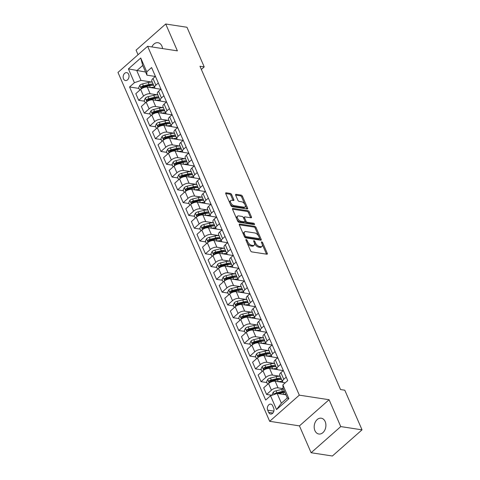<?xml version="1.0" encoding="UTF-8"?>
<svg xmlns="http://www.w3.org/2000/svg" width="480" height="480" viewBox="0 0 480 480"><rect width="100%" height="100%" fill="white"/><g stroke="black" fill="none" stroke-linecap="round" stroke-linejoin="round"><path stroke-width="0.72" d="M246.21 239.49A0.858 0.444 48.6 0 0 245.946 239.544A0.858 0.444 48.6 0 0 245.928 240.102L250.566 250.77A1.23 0.636 48.6 0 0 251.838 251.904L266.868 254.214A1.23 0.636 48.6 0 0 267.246 254.13A1.23 0.636 48.6 0 0 267.27 253.338L262.626 242.664A0.858 0.444 48.6 0 0 261.738 241.872A0.858 0.444 48.6 0 0 261.474 241.932A0.858 0.444 48.6 0 0 261.462 242.484L262.062 243.87A3.93 2.04 48.6 0 1 261.984 246.402A3.93 2.04 48.6 0 1 260.784 246.672L259.53 246.48A3.93 2.04 48.6 0 1 255.462 242.856L254.862 241.476A0.858 0.444 48.6 0 0 253.974 240.678A0.858 0.444 48.6 0 0 253.71 240.738A0.858 0.444 48.6 0 0 253.692 241.296L254.292 242.676A3.93 2.04 48.6 0 1 254.22 245.208A3.93 2.04 48.6 0 1 253.02 245.478L251.766 245.286A3.93 2.04 48.6 0 1 247.698 241.662L247.098 240.282A0.858 0.444 48.6 0 0 246.21 239.49M162.57 48.582A8.004 5.802 -81.3 0 0 161.91 46.11A8.004 5.802 -81.3 0 0 157.998 42.72A8.004 5.802 -81.3 0 0 151.878 46.938M314.916 430.626A8.004 5.802 -81.3 0 0 318.828 434.01A8.004 5.802 -81.3 0 0 324.762 430.182A8.004 5.802 -81.3 0 0 325.17 421.578A8.004 5.802 -81.3 0 0 321.258 418.194A8.004 5.802 -81.3 0 0 315.33 422.022A8.004 5.802 -81.3 0 0 314.916 430.626M123.534 78.852A4.002 2.904 -81.3 0 0 125.49 80.544A4.002 2.904 -81.3 0 0 128.46 78.63A4.002 2.904 -81.3 0 0 128.664 74.328A4.002 2.904 -81.3 0 0 126.708 72.636A4.002 2.904 -81.3 0 0 123.738 74.55A4.002 2.904 -81.3 0 0 123.534 78.852M231.63 194.586A1.23 0.636 48.6 0 0 230.358 193.452L226.146 192.804A1.23 0.636 48.6 0 0 225.768 192.888A1.23 0.636 48.6 0 0 225.744 193.68L230.898 205.53A1.23 0.636 48.6 0 0 232.17 206.664L247.2 208.974A1.23 0.636 48.6 0 0 247.572 208.89A1.23 0.636 48.6 0 0 247.596 208.098L242.442 196.248A1.23 0.636 48.6 0 0 241.17 195.114L236.082 194.328A1.23 0.636 48.6 0 0 235.704 194.412A1.23 0.636 48.6 0 0 235.68 195.204L237.888 200.28A1.23 0.636 48.6 0 0 239.16 201.408L241.686 201.798A3.282 1.704 48.6 0 1 244.68 204.078A3.282 1.704 48.6 0 1 245.022 206.946A3.282 1.704 48.6 0 1 244.02 207.174L234.126 205.65A3.282 1.704 48.6 0 1 231.132 203.376A3.282 1.704 48.6 0 1 230.784 200.502A3.282 1.704 48.6 0 1 231.792 200.28L233.436 200.532A1.23 0.636 48.6 0 0 233.814 200.448A1.23 0.636 48.6 0 0 233.838 199.656L231.63 194.586L230.832 195.294A1.23 0.636 48.6 0 0 229.56 194.16L225.702 193.566M177.39 50.856L165.714 24L186.978 27.264L204.216 66.912L199.962 66.258L340.536 389.55L344.79 390.204L362.028 429.846L340.758 426.582L329.082 399.726L299.31 395.154L147.618 46.284L177.39 50.856M239.724 224.034A1.23 0.636 48.6 0 0 239.346 224.118A1.23 0.636 48.6 0 0 239.322 224.91L244.476 236.76A1.23 0.636 48.6 0 0 245.748 237.894L260.778 240.204A1.23 0.636 48.6 0 0 261.156 240.12A1.23 0.636 48.6 0 0 261.174 239.328L256.026 227.478A1.23 0.636 48.6 0 0 254.754 226.344L239.724 224.034L239.22 224.484M237.69 221.148L232.536 209.298A1.23 0.636 48.6 0 1 232.56 208.506A1.23 0.636 48.6 0 1 232.932 208.422L247.962 210.726A1.23 0.636 48.6 0 1 249.234 211.86L251.442 216.93A1.23 0.636 48.6 0 1 251.418 217.722A1.23 0.636 48.6 0 1 251.04 217.806L244.944 216.87A1.23 0.636 48.6 0 0 244.572 216.954A1.23 0.636 48.6 0 0 244.548 217.746L246.012 221.112A1.23 0.636 48.6 0 0 247.284 222.246L253.626 223.218A0.858 0.444 48.6 0 1 254.412 223.818A0.858 0.444 48.6 0 1 254.502 224.568A0.858 0.444 48.6 0 1 254.238 224.628L238.962 222.282A1.23 0.636 48.6 0 1 237.69 221.148M273.648 408.03L272.67 405.774A3.876 2.814 -81.3 0 0 270.774 404.136A3.876 2.814 -81.3 0 0 267.9 405.99A3.876 2.814 -81.3 0 0 267.702 410.16L268.68 412.41A3.876 2.814 -81.3 0 0 270.576 414.048A3.876 2.814 -81.3 0 0 273.45 412.194A3.876 2.814 -81.3 0 0 273.648 408.03M299.31 395.154L269.67 421.308L117.972 72.438L147.618 46.284M282.87 384.882L288.876 398.694L276.54 409.578L270.534 395.772L277.14 393.462L281.37 403.182L287.298 397.956L283.068 388.236L282.87 384.882L287.718 380.61L151.596 67.548L146.748 71.82L146.946 75.168L142.722 65.454L136.794 70.68L141.018 80.4L152.22 82.122M138.972 88.428L129.564 86.982L265.686 400.044L270.534 395.772M129.564 86.982L134.412 82.704L128.406 68.892L140.742 58.008L146.748 71.82M329.082 399.726L299.442 425.88L311.118 452.736L340.758 426.582M311.118 452.736L332.382 456L362.028 429.846M165.714 24L136.068 50.154L138.054 54.72M299.442 425.88L269.67 421.308M201.348 69.444L204.216 66.912M277.14 393.462L285.93 394.812M145.584 72.03L128.406 68.892M144.534 101.214L138.696 100.32L135.804 93.666L140.652 89.394A5.004 2.256 -23.5 0 1 147.258 87.09L155.472 88.35M138.696 100.32L143.544 96.042A5.004 2.256 -23.5 0 1 150.15 93.738L157.782 94.908M150.096 114.006L144.258 113.106L141.366 106.458L146.214 102.18A5.004 2.256 -23.5 0 1 152.82 99.876L161.034 101.136M144.258 113.106L149.106 108.834A5.004 2.256 -23.5 0 1 155.712 106.524L163.338 107.7M155.652 126.792L149.82 125.898L146.928 119.244L151.776 114.972A5.004 2.256 -23.5 0 1 158.382 112.668L166.59 113.928M149.82 125.898L154.668 121.62A5.004 2.256 -23.5 0 1 161.274 119.316L168.9 120.486M161.214 139.578L155.382 138.684L152.49 132.036L157.332 127.758A5.004 2.256 -23.5 0 1 163.944 125.454L172.152 126.714M155.382 138.684L160.224 134.406A5.004 2.256 -23.5 0 1 166.836 132.102L174.462 133.278M166.776 152.37L160.938 151.476L158.046 144.822L162.894 140.55A5.004 2.256 -23.5 0 1 169.5 138.24L177.714 139.506M160.938 151.476L165.786 147.198A5.004 2.256 -23.5 0 1 172.392 144.894L180.024 146.064M172.338 165.156L166.5 164.262L163.608 157.614L168.456 153.336A5.004 2.256 -23.5 0 1 175.062 151.032L183.276 152.292M166.5 164.262L171.348 159.984A5.004 2.256 -23.5 0 1 177.954 157.68L185.586 158.85M177.9 177.948L172.062 177.048L169.17 170.4L174.018 166.122A5.004 2.256 -23.5 0 1 180.624 163.818L188.838 165.078M172.062 177.048L176.91 172.776A5.004 2.256 -23.5 0 1 183.516 170.472L191.142 171.642M183.456 190.734L177.624 189.84L174.732 183.186L179.58 178.914A5.004 2.256 -23.5 0 1 186.186 176.61L194.394 177.87M177.624 189.84L182.466 185.562A5.004 2.256 -23.5 0 1 189.078 183.258L196.704 184.428M189.018 203.526L183.18 202.626L180.294 195.978L185.136 191.7A5.004 2.256 -23.5 0 1 191.748 189.396L199.956 190.656M183.18 202.626L188.028 198.354A5.004 2.256 -23.5 0 1 194.634 196.044L202.266 197.22M194.58 216.312L188.742 215.418L185.85 208.764L190.698 204.492A5.004 2.256 -23.5 0 1 197.304 202.188L205.518 203.448M188.742 215.418L193.59 211.14A5.004 2.256 -23.5 0 1 200.196 208.836L207.828 210.006M200.142 229.098L194.304 228.204L191.412 221.556L196.26 217.278A5.004 2.256 -23.5 0 1 202.866 214.974L211.08 216.234M194.304 228.204L199.152 223.926A5.004 2.256 -23.5 0 1 205.758 221.622L213.384 222.798M205.698 241.89L199.866 240.99L196.974 234.342L201.822 230.064A5.004 2.256 -23.5 0 1 208.428 227.76L216.636 229.026M199.866 240.99L204.714 236.718A5.004 2.256 -23.5 0 1 211.32 234.414L218.946 235.584M211.26 254.676L205.428 253.782L202.536 247.134L207.378 242.856A5.004 2.256 -23.5 0 1 213.99 240.552L222.198 241.812M205.428 253.782L210.27 249.504A5.004 2.256 -23.5 0 1 216.882 247.2L224.508 248.37M216.822 267.468L210.984 266.568L208.092 259.92L212.94 255.642A5.004 2.256 -23.5 0 1 219.546 253.338L227.76 254.598M210.984 266.568L215.832 262.296A5.004 2.256 -23.5 0 1 222.438 259.992L230.07 261.162M222.384 280.254L216.546 279.36L213.654 272.706L218.502 268.434A5.004 2.256 -23.5 0 1 225.108 266.13L233.322 267.39M216.546 279.36L221.394 275.082A5.004 2.256 -23.5 0 1 228 272.778L235.626 273.948M227.94 293.046L222.108 292.146L219.216 285.498L224.064 281.22A5.004 2.256 -23.5 0 1 230.67 278.916L238.878 280.176M222.108 292.146L226.956 287.868A5.004 2.256 -23.5 0 1 233.562 285.564L241.188 286.74M233.502 305.832L227.67 304.938L224.778 298.284L229.62 294.012A5.004 2.256 -23.5 0 1 236.232 291.702L244.44 292.968M227.67 304.938L232.512 300.66A5.004 2.256 -23.5 0 1 239.124 298.356L246.75 299.526M239.064 318.618L233.226 317.724L230.334 311.076L235.182 306.798A5.004 2.256 -23.5 0 1 241.788 304.494L250.002 305.754M233.226 317.724L238.074 313.446A5.004 2.256 -23.5 0 1 244.68 311.142L252.312 312.312M244.626 331.41L238.788 330.51L235.896 323.862L240.744 319.584A5.004 2.256 -23.5 0 1 247.35 317.28L255.564 318.54M238.788 330.51L243.636 326.238A5.004 2.256 -23.5 0 1 250.242 323.934L257.874 325.104M250.188 344.196L244.35 343.302L241.458 336.654L246.306 332.376A5.004 2.256 -23.5 0 1 252.912 330.072L261.126 331.332M244.35 343.302L249.198 339.024A5.004 2.256 -23.5 0 1 255.804 336.72L263.43 337.89M255.744 356.988L249.912 356.088L247.02 349.44L251.868 345.162A5.004 2.256 -23.5 0 1 258.474 342.858L266.682 344.118M249.912 356.088L254.754 351.816A5.004 2.256 -23.5 0 1 261.366 349.506L268.992 350.682M261.306 369.774L255.468 368.88L252.582 362.226L257.424 357.954A5.004 2.256 -23.5 0 1 264.036 355.65L272.244 356.91M255.468 368.88L260.316 364.602A5.004 2.256 -23.5 0 1 266.922 362.298L274.554 363.468M266.868 382.56L261.03 381.666L258.138 375.018L262.986 370.74A5.004 2.256 -23.5 0 1 269.592 368.436L277.806 369.696M261.03 381.666L265.878 377.388A5.004 2.256 -23.5 0 1 272.484 375.084L280.116 376.26M271.944 395.28L266.592 394.458L263.7 387.804L268.548 383.532A5.004 2.256 -23.5 0 1 275.154 381.222L283.368 382.488M266.592 394.458L271.44 390.18A5.004 2.256 -23.5 0 1 278.046 387.876L283.26 388.674M285.198 382.83L283.974 382.644A5.004 2.256 -23.5 0 1 282.594 381.81A5.004 2.256 -23.5 0 1 283.776 379.296L286.212 377.142M283.212 370.59L278.412 369.858A5.004 2.256 -23.5 0 1 277.032 369.024A5.004 2.256 -23.5 0 1 278.214 366.504L280.65 364.356M277.65 357.804L272.856 357.066A5.004 2.256 -23.5 0 1 271.47 356.232A5.004 2.256 -23.5 0 1 272.658 353.718L275.094 351.57M272.088 345.018L267.294 344.28A5.004 2.256 -23.5 0 1 265.908 343.446A5.004 2.256 -23.5 0 1 267.096 340.926L269.532 338.778M266.526 332.226L261.732 331.488A5.004 2.256 -23.5 0 1 260.352 330.66A5.004 2.256 -23.5 0 1 261.534 328.14L263.97 325.992M260.97 319.44L256.17 318.702A5.004 2.256 -23.5 0 1 254.79 317.868A5.004 2.256 -23.5 0 1 255.972 315.354L258.408 313.2M255.408 306.648L250.608 305.916A5.004 2.256 -23.5 0 1 249.228 305.082A5.004 2.256 -23.5 0 1 250.41 302.562L252.852 300.414M249.846 293.862L245.052 293.124A5.004 2.256 -23.5 0 1 243.666 292.29A5.004 2.256 -23.5 0 1 244.854 289.776L247.29 287.622M244.284 281.07L239.49 280.338A5.004 2.256 -23.5 0 1 238.11 279.504A5.004 2.256 -23.5 0 1 239.292 276.984L241.728 274.836M238.728 268.284L233.928 267.546A5.004 2.256 -23.5 0 1 232.548 266.712A5.004 2.256 -23.5 0 1 233.73 264.198L236.166 262.05M233.166 255.498L228.366 254.76A5.004 2.256 -23.5 0 1 226.986 253.926A5.004 2.256 -23.5 0 1 228.168 251.412L230.61 249.258M227.604 242.706L222.81 241.968A5.004 2.256 -23.5 0 1 221.424 241.14A5.004 2.256 -23.5 0 1 222.612 238.62L225.048 236.472M222.042 229.92L217.248 229.182A5.004 2.256 -23.5 0 1 215.862 228.348A5.004 2.256 -23.5 0 1 217.05 225.834L219.486 223.68M216.486 217.128L211.686 216.396A5.004 2.256 -23.5 0 1 210.306 215.562A5.004 2.256 -23.5 0 1 211.488 213.042L213.924 210.894M210.924 204.342L206.124 203.604A5.004 2.256 -23.5 0 1 204.744 202.77A5.004 2.256 -23.5 0 1 205.926 200.256L208.362 198.108M205.362 191.55L200.568 190.818A5.004 2.256 -23.5 0 1 199.182 189.984A5.004 2.256 -23.5 0 1 200.37 187.464L202.806 185.316M199.8 178.764L195.006 178.026A5.004 2.256 -23.5 0 1 193.62 177.192A5.004 2.256 -23.5 0 1 194.808 174.678L197.244 172.53M194.238 165.978L189.444 165.24A5.004 2.256 -23.5 0 1 188.064 164.406A5.004 2.256 -23.5 0 1 189.246 161.892L191.682 159.738M188.682 153.186L183.882 152.448A5.004 2.256 -23.5 0 1 182.502 151.62A5.004 2.256 -23.5 0 1 183.684 149.1L186.12 146.952M183.12 140.4L178.32 139.662A5.004 2.256 -23.5 0 1 176.94 138.828A5.004 2.256 -23.5 0 1 178.122 136.314L180.564 134.16M177.558 127.608L172.764 126.876A5.004 2.256 -23.5 0 1 171.378 126.042A5.004 2.256 -23.5 0 1 172.566 123.522L175.002 121.374M171.996 114.822L167.202 114.084A5.004 2.256 -23.5 0 1 165.822 113.25A5.004 2.256 -23.5 0 1 167.004 110.736L169.44 108.588M166.44 102.036L161.64 101.298A5.004 2.256 -23.5 0 1 160.26 100.464A5.004 2.256 -23.5 0 1 161.442 97.944L163.878 95.796M160.878 89.244L156.078 88.506A5.004 2.256 -23.5 0 1 154.698 87.678A5.004 2.256 -23.5 0 1 155.88 85.158L158.322 83.01M155.316 76.458L146.946 75.168M282.594 381.81L279.702 375.162A5.004 2.256 -23.5 0 1 280.884 372.642L283.32 370.494M277.032 369.024L274.14 362.37A5.004 2.256 -23.5 0 1 275.322 359.856L277.764 357.708M271.47 356.232L268.578 349.584A5.004 2.256 -23.5 0 1 269.766 347.07L272.202 344.916M265.908 343.446L263.016 336.798A5.004 2.256 -23.5 0 1 264.204 334.278L266.64 332.13M260.352 330.66L257.46 324.006A5.004 2.256 -23.5 0 1 258.642 321.492L261.078 319.338M254.79 317.868L251.898 311.22A5.004 2.256 -23.5 0 1 253.08 308.7L255.516 306.552M249.228 305.082L246.336 298.428A5.004 2.256 -23.5 0 1 247.524 295.914L249.96 293.766M243.666 292.29L240.774 285.642A5.004 2.256 -23.5 0 1 241.962 283.122L244.398 280.974M238.11 279.504L235.218 272.856A5.004 2.256 -23.5 0 1 236.4 270.336L238.836 268.188M232.548 266.712L229.656 260.064A5.004 2.256 -23.5 0 1 230.838 257.55L233.274 255.396M226.986 253.926L224.094 247.278A5.004 2.256 -23.5 0 1 225.276 244.758L227.718 242.61M221.424 241.14L218.532 234.486A5.004 2.256 -23.5 0 1 219.72 231.972L222.156 229.818M215.862 228.348L212.976 221.7A5.004 2.256 -23.5 0 1 214.158 219.18L216.594 217.032M210.306 215.562L207.414 208.908A5.004 2.256 -23.5 0 1 208.596 206.394L211.032 204.246M204.744 202.77L201.852 196.122A5.004 2.256 -23.5 0 1 203.034 193.608L205.476 191.454M199.182 189.984L196.29 183.336A5.004 2.256 -23.5 0 1 197.478 180.816L199.914 178.668M193.62 177.192L190.734 170.544A5.004 2.256 -23.5 0 1 191.916 168.03L194.352 165.876M188.064 164.406L185.172 157.758A5.004 2.256 -23.5 0 1 186.354 155.238L188.79 153.09M182.502 151.62L179.61 144.966A5.004 2.256 -23.5 0 1 180.792 142.452L183.228 140.298M176.94 138.828L174.048 132.18A5.004 2.256 -23.5 0 1 175.236 129.66L177.672 127.512M171.378 126.042L168.486 119.388A5.004 2.256 -23.5 0 1 169.674 116.874L172.11 114.726M165.822 113.25L162.93 106.602A5.004 2.256 -23.5 0 1 164.112 104.088L166.548 101.934M160.26 100.464L157.368 93.816A5.004 2.256 -23.5 0 1 158.55 91.296L160.986 89.148M154.698 87.678L151.806 81.024A5.004 2.256 -23.5 0 1 152.988 78.51L155.43 76.356M141.018 80.4L134.412 82.704M281.37 403.182L276.54 409.578M287.298 397.956L288.876 398.694M140.742 58.008L142.722 65.454M247.08 242.754A3.93 2.04 48.6 0 0 250.968 245.994L251.766 245.286M254.22 245.208L253.422 245.916A3.93 2.04 48.6 0 1 252.222 246.186L250.968 245.994M261.984 246.402L261.186 247.11A3.93 2.04 48.6 0 1 259.986 247.38L258.732 247.182A3.93 2.04 48.6 0 1 254.664 243.558L254.442 243.054M266.514 254.154A1.23 0.636 48.6 0 0 266.466 254.04L262.206 244.242M258.708 236.202L255.222 228.186A1.23 0.636 48.6 0 0 253.95 227.052L239.28 224.796M260.418 240.15A1.23 0.636 48.6 0 0 260.376 240.036L259.584 238.218M245.166 235.836A0.858 0.444 48.6 0 0 246.054 236.628L259.248 238.656A0.858 0.444 48.6 0 0 259.512 238.596A0.858 0.444 48.6 0 0 259.53 238.044L258.894 236.586A3.93 2.04 48.6 0 0 254.826 232.962L245.808 231.576A3.93 2.04 48.6 0 0 244.608 231.846A3.93 2.04 48.6 0 0 244.53 234.384L245.166 235.836L244.38 236.532M244.458 236.724A0.858 0.444 48.6 0 0 245.256 237.336L246.054 236.628M259.512 238.596L258.708 239.304A0.858 0.444 48.6 0 1 258.45 239.364L245.256 237.336M244.608 231.846L243.804 232.554A3.93 2.04 48.6 0 0 243.582 234.708M232.488 209.184L247.164 211.434L247.962 210.726M250.68 217.752A1.23 0.636 48.6 0 0 250.638 217.638L248.436 212.568A1.23 0.636 48.6 0 0 247.164 211.434M244.572 216.954L243.768 217.662A1.23 0.636 48.6 0 0 243.672 218.244M244.914 221.142L245.208 221.82A1.23 0.636 48.6 0 0 246.48 222.954L252.828 223.926L253.626 223.218M253.614 224.532A0.858 0.444 48.6 0 0 252.828 223.926M238.62 215.904A3.282 1.704 48.6 0 0 237.618 216.126A3.282 1.704 48.6 0 0 237.96 218.994A3.282 1.704 48.6 0 0 240.954 221.274L244.44 221.808A1.23 0.636 48.6 0 0 244.818 221.724A1.23 0.636 48.6 0 0 244.842 220.932L243.378 217.572A1.23 0.636 48.6 0 0 242.106 216.438L238.62 215.904M237.618 216.126L236.814 216.834A3.282 1.704 48.6 0 0 237.162 219.702A3.282 1.704 48.6 0 0 240.156 221.982L240.954 221.274M244.818 221.724L244.02 222.432A1.23 0.636 48.6 0 1 243.642 222.516L240.156 221.982M233.082 200.478A1.23 0.636 48.6 0 0 233.034 200.364L230.832 195.294M230.784 200.502L229.986 201.21A3.282 1.704 48.6 0 0 229.788 202.986M230.094 203.682A3.282 1.704 48.6 0 0 233.322 206.358L234.126 205.65M245.022 206.946L244.224 207.654A3.282 1.704 48.6 0 1 243.216 207.876L233.322 206.358M244.914 204.48L241.644 196.95A1.23 0.636 48.6 0 0 240.372 195.822L235.638 195.09M246.84 208.914A1.23 0.636 48.6 0 0 246.798 208.8L245.22 205.17M284.034 394.524A9.564 4.32 -23.5 0 1 285.678 394.23M272.334 395.142L272.112 394.62L273.264 392.184A3.312 1.494 -23.5 0 1 276.018 390.81L281.64 389.448A9.564 4.32 -23.5 0 1 283.452 389.112M278.598 393.69L283.02 392.616A9.564 4.32 -23.5 0 1 284.832 392.286M284.298 391.056A9.564 4.32 156.5 0 0 282.486 391.392L276.864 392.754A3.312 1.494 156.5 0 0 274.818 393.612L274.446 394.404M277.188 393.474L282.222 392.25A7.938 3.582 -23.5 0 1 284.664 391.902M274.818 393.612L276.042 393.798A1.686 0.762 -23.5 0 1 276.6 393.612L276.978 393.522M278.472 381.732A9.564 4.32 -23.5 0 1 282.402 381.378M267.636 384.33L266.55 381.828L267.708 379.392A3.312 1.494 -23.5 0 1 270.456 378.018L276.084 376.656A9.564 4.32 -23.5 0 1 280.182 376.266M281.028 378.204A9.564 4.32 156.5 0 0 276.93 378.6L271.302 379.962A3.312 1.494 156.5 0 0 269.256 380.826C268.68 381.756 268.854 382.164 269.79 382.05A3.312 1.494 -23.5 0 1 271.836 381.192L277.458 379.83A9.564 4.32 -23.5 0 1 281.556 379.434M269.256 380.826L270.48 381.012A1.686 0.762 -23.5 0 1 271.038 380.826L276.66 379.464A7.938 3.582 -23.5 0 1 281.394 379.422M269.334 382.164L269.79 382.05M272.91 368.946A9.564 4.32 -23.5 0 1 276.846 368.592M262.074 371.544L260.988 369.042L262.146 366.606A3.312 1.494 -23.5 0 1 264.9 365.232L270.522 363.87A9.564 4.32 -23.5 0 1 274.62 363.474M275.466 365.418A9.564 4.32 156.5 0 0 271.368 365.814L265.746 367.176A3.312 1.494 156.5 0 0 263.694 368.034C263.118 368.964 263.298 369.378 264.228 369.264A3.312 1.494 -23.5 0 1 266.28 368.4L271.902 367.044A9.564 4.32 -23.5 0 1 276 366.648M263.694 368.034L264.918 368.22A1.686 0.762 -23.5 0 1 265.482 368.034L271.104 366.672A7.938 3.582 -23.5 0 1 275.832 366.63M263.772 369.378L264.228 369.264M267.354 356.16A9.564 4.32 -23.5 0 1 271.284 355.8M256.518 358.758L255.426 356.256L256.584 353.814A3.312 1.494 -23.5 0 1 259.338 352.44L264.96 351.084A9.564 4.32 -23.5 0 1 269.058 350.688M269.904 352.632A9.564 4.32 156.5 0 0 265.806 353.022L260.184 354.384A3.312 1.494 156.5 0 0 258.138 355.248C257.556 356.178 257.736 356.586 258.672 356.472A3.312 1.494 -23.5 0 1 260.718 355.614L266.34 354.252A9.564 4.32 -23.5 0 1 270.438 353.856M258.138 355.248L259.362 355.434A1.686 0.762 -23.5 0 1 259.92 355.248L265.542 353.886A7.938 3.582 -23.5 0 1 270.27 353.844M258.21 356.592L258.672 356.472M261.792 343.368A9.564 4.32 -23.5 0 1 265.722 343.014M250.956 345.966L249.864 343.464L251.022 341.028A3.312 1.494 -23.5 0 1 253.776 339.654L259.398 338.292A9.564 4.32 -23.5 0 1 263.496 337.896M264.342 339.84A9.564 4.32 156.5 0 0 260.244 340.236L254.622 341.598A3.312 1.494 156.5 0 0 252.576 342.456C251.994 343.392 252.174 343.8 253.11 343.686A3.312 1.494 -23.5 0 1 255.156 342.822L260.778 341.466A9.564 4.32 -23.5 0 1 264.876 341.07M252.576 342.456L253.8 342.648A1.686 0.762 -23.5 0 1 254.358 342.456L259.98 341.1A7.938 3.582 -23.5 0 1 264.708 341.058M252.648 343.8L253.11 343.686M256.23 330.582A9.564 4.32 -23.5 0 1 260.16 330.222M245.394 333.18L244.308 330.678L245.466 328.242A3.312 1.494 -23.5 0 1 248.214 326.862L253.842 325.506A9.564 4.32 -23.5 0 1 257.94 325.11M258.78 327.054A9.564 4.32 156.5 0 0 254.682 327.45L249.06 328.806A3.312 1.494 156.5 0 0 247.014 329.67C246.438 330.6 246.612 331.008 247.548 330.894A3.312 1.494 -23.5 0 1 249.594 330.036L255.216 328.674A9.564 4.32 -23.5 0 1 259.314 328.278M247.014 329.67L248.238 329.856A1.686 0.762 -23.5 0 1 248.796 329.67L254.418 328.308A7.938 3.582 -23.5 0 1 259.146 328.266M247.092 331.014L247.548 330.894M250.668 317.79A9.564 4.32 -23.5 0 1 254.604 317.436M239.832 320.388L238.746 317.886L239.904 315.45A3.312 1.494 -23.5 0 1 242.658 314.076L248.28 312.714A9.564 4.32 -23.5 0 1 252.378 312.318M253.224 314.262A9.564 4.32 156.5 0 0 249.126 314.658L243.498 316.02A3.312 1.494 156.5 0 0 241.452 316.878C240.876 317.814 241.056 318.222 241.986 318.108A3.312 1.494 -23.5 0 1 244.032 317.25L249.66 315.888A9.564 4.32 -23.5 0 1 253.758 315.492M241.452 316.878L242.676 317.07A1.686 0.762 -23.5 0 1 243.234 316.884L248.862 315.522A7.938 3.582 -23.5 0 1 253.59 315.48M241.53 318.222L241.986 318.108M245.112 305.004A9.564 4.32 -23.5 0 1 249.042 304.65M234.27 307.602L233.184 305.1L234.342 302.664A3.312 1.494 -23.5 0 1 237.096 301.29L242.718 299.928A9.564 4.32 -23.5 0 1 246.816 299.532M247.662 301.476A9.564 4.32 156.5 0 0 243.564 301.872L237.942 303.234A3.312 1.494 156.5 0 0 235.896 304.092C235.314 305.022 235.494 305.436 236.43 305.322A3.312 1.494 -23.5 0 1 238.476 304.458L244.098 303.096A9.564 4.32 -23.5 0 1 248.196 302.706M235.896 304.092L237.12 304.278A1.686 0.762 -23.5 0 1 237.678 304.092L243.3 302.73A7.938 3.582 -23.5 0 1 248.028 302.688M235.968 305.436L236.43 305.322M239.55 292.212A9.564 4.32 -23.5 0 1 243.48 291.858M228.714 294.81L227.622 292.308L228.78 289.872A3.312 1.494 -23.5 0 1 231.534 288.498L237.156 287.136A9.564 4.32 -23.5 0 1 241.254 286.746M242.1 288.69A9.564 4.32 156.5 0 0 238.002 289.08L232.38 290.442A3.312 1.494 156.5 0 0 230.334 291.306C229.752 292.236 229.932 292.644 230.868 292.53A3.312 1.494 -23.5 0 1 232.914 291.672L238.536 290.31A9.564 4.32 -23.5 0 1 242.634 289.914M230.334 291.306L231.558 291.492A1.686 0.762 -23.5 0 1 232.116 291.306L237.738 289.944A7.938 3.582 -23.5 0 1 242.466 289.902M230.406 292.644L230.868 292.53M233.988 279.426A9.564 4.32 -23.5 0 1 237.918 279.072M223.152 282.024L222.066 279.522L223.224 277.086A3.312 1.494 -23.5 0 1 225.972 275.712L231.6 274.35A9.564 4.32 -23.5 0 1 235.692 273.954M236.538 275.898A9.564 4.32 156.5 0 0 232.44 276.294L226.818 277.656A3.312 1.494 156.5 0 0 224.772 278.514C224.196 279.444 224.37 279.858 225.306 279.744A3.312 1.494 -23.5 0 1 227.352 278.88L232.974 277.524A9.564 4.32 -23.5 0 1 237.072 277.128M224.772 278.514L225.996 278.706A1.686 0.762 -23.5 0 1 226.554 278.514L232.176 277.158A7.938 3.582 -23.5 0 1 236.904 277.116M224.844 279.858L225.306 279.744M228.426 266.64A9.564 4.32 -23.5 0 1 232.356 266.28M217.59 269.238L216.504 266.736L217.662 264.294A3.312 1.494 -23.5 0 1 220.416 262.92L226.038 261.564A9.564 4.32 -23.5 0 1 230.136 261.168M230.982 263.112A9.564 4.32 156.5 0 0 226.884 263.508L221.256 264.864A3.312 1.494 156.5 0 0 219.21 265.728C218.634 266.658 218.808 267.066 219.744 266.952A3.312 1.494 -23.5 0 1 221.79 266.094L227.418 264.732A9.564 4.32 -23.5 0 1 231.516 264.336M219.21 265.728L220.434 265.914A1.686 0.762 -23.5 0 1 220.992 265.728L226.62 264.366A7.938 3.582 -23.5 0 1 231.348 264.324M219.288 267.072L219.744 266.952M222.864 253.848A9.564 4.32 -23.5 0 1 226.8 253.494M212.028 256.446L210.942 253.944L212.1 251.508A3.312 1.494 -23.5 0 1 214.854 250.134L220.476 248.772A9.564 4.32 -23.5 0 1 224.574 248.376M225.42 250.32A9.564 4.32 156.5 0 0 221.322 250.716L215.7 252.078A3.312 1.494 156.5 0 0 213.654 252.936C213.072 253.872 213.252 254.28 214.182 254.166A3.312 1.494 -23.5 0 1 216.234 253.308L221.856 251.946A9.564 4.32 -23.5 0 1 225.954 251.55M213.654 252.936L214.878 253.128A1.686 0.762 -23.5 0 1 215.436 252.936L221.058 251.58A7.938 3.582 -23.5 0 1 225.786 251.538M213.726 254.28L214.182 254.166M217.308 241.062A9.564 4.32 -23.5 0 1 221.238 240.702M206.472 243.66L205.38 241.158L206.538 238.722A3.312 1.494 -23.5 0 1 209.292 237.348L214.914 235.986A9.564 4.32 -23.5 0 1 219.012 235.59M219.858 237.534A9.564 4.32 156.5 0 0 215.76 237.93L210.138 239.286A3.312 1.494 156.5 0 0 208.092 240.15C207.51 241.08 207.69 241.488 208.626 241.38A3.312 1.494 -23.5 0 1 210.672 240.516L216.294 239.154A9.564 4.32 -23.5 0 1 220.392 238.758M208.092 240.15L209.316 240.336A1.686 0.762 -23.5 0 1 209.874 240.15L215.496 238.788A7.938 3.582 -23.5 0 1 220.224 238.746M208.164 241.494L208.626 241.38M211.746 228.27A9.564 4.32 -23.5 0 1 215.676 227.916M200.91 230.868L199.824 228.366L200.976 225.93A3.312 1.494 -23.5 0 1 203.73 224.556L209.352 223.194A9.564 4.32 -23.5 0 1 213.45 222.798M214.296 224.742A9.564 4.32 156.5 0 0 210.198 225.138L204.576 226.5A3.312 1.494 156.5 0 0 202.53 227.358C201.948 228.294 202.128 228.702 203.064 228.588A3.312 1.494 -23.5 0 1 205.11 227.73L210.732 226.368A9.564 4.32 -23.5 0 1 214.83 225.972M202.53 227.358L203.754 227.55A1.686 0.762 -23.5 0 1 204.312 227.364L209.934 226.002A7.938 3.582 -23.5 0 1 214.662 225.96M202.602 228.702L203.064 228.588M206.184 215.484A9.564 4.32 -23.5 0 1 210.114 215.13M195.348 218.082L194.262 215.58L195.42 213.144A3.312 1.494 -23.5 0 1 198.168 211.77L203.796 210.408A9.564 4.32 -23.5 0 1 207.894 210.012M208.74 211.956A9.564 4.32 156.5 0 0 204.642 212.352L199.014 213.714A3.312 1.494 156.5 0 0 196.968 214.572C196.392 215.502 196.566 215.916 197.502 215.802A3.312 1.494 -23.5 0 1 199.548 214.938L205.176 213.576A9.564 4.32 -23.5 0 1 209.268 213.186M196.968 214.572L198.192 214.758A1.686 0.762 -23.5 0 1 198.75 214.572L204.372 213.21A7.938 3.582 -23.5 0 1 209.106 213.168M197.046 215.916L197.502 215.802M200.622 202.692A9.564 4.32 -23.5 0 1 204.558 202.338M189.786 205.296L188.7 202.788L189.858 200.352A3.312 1.494 -23.5 0 1 192.612 198.978L198.234 197.616A9.564 4.32 -23.5 0 1 202.332 197.226M203.178 199.17A9.564 4.32 156.5 0 0 199.08 199.56L193.458 200.922A3.312 1.494 156.5 0 0 191.406 201.786C190.83 202.716 191.01 203.124 191.94 203.01A3.312 1.494 -23.5 0 1 193.992 202.152L199.614 200.79A9.564 4.32 -23.5 0 1 203.712 200.394M191.406 201.786L192.63 201.972A1.686 0.762 -23.5 0 1 193.194 201.786L198.816 200.424A7.938 3.582 -23.5 0 1 203.544 200.382M191.484 203.13L191.94 203.01M195.066 189.906A9.564 4.32 -23.5 0 1 198.996 189.552M184.23 192.504L183.138 190.002L184.296 187.566A3.312 1.494 -23.5 0 1 187.05 186.192L192.672 184.83A9.564 4.32 -23.5 0 1 196.77 184.434M197.616 186.378A9.564 4.32 156.5 0 0 193.518 186.774L187.896 188.136A3.312 1.494 156.5 0 0 185.85 188.994C185.268 189.93 185.448 190.338 186.384 190.224A3.312 1.494 -23.5 0 1 188.43 189.36L194.052 188.004A9.564 4.32 -23.5 0 1 198.15 187.608M185.85 188.994L187.074 189.186A1.686 0.762 -23.5 0 1 187.632 188.994L193.254 187.638A7.938 3.582 -23.5 0 1 197.982 187.596M185.922 190.338L186.384 190.224M189.504 177.12A9.564 4.32 -23.5 0 1 193.434 176.76M178.668 179.718L177.576 177.216L178.734 174.774A3.312 1.494 -23.5 0 1 181.488 173.4L187.11 172.044A9.564 4.32 -23.5 0 1 191.208 171.648M192.054 173.592A9.564 4.32 156.5 0 0 187.956 173.988L182.334 175.344A3.312 1.494 156.5 0 0 180.288 176.208C179.706 177.138 179.886 177.546 180.822 177.432A3.312 1.494 -23.5 0 1 182.868 176.574L188.49 175.212A9.564 4.32 -23.5 0 1 192.588 174.816M180.288 176.208L181.512 176.394A1.686 0.762 -23.5 0 1 182.07 176.208L187.692 174.846A7.938 3.582 -23.5 0 1 192.42 174.804M180.36 177.552L180.822 177.432M183.942 164.328A9.564 4.32 -23.5 0 1 187.872 163.974M173.106 166.926L172.02 164.424L173.178 161.988A3.312 1.494 -23.5 0 1 175.926 160.614L181.554 159.252A9.564 4.32 -23.5 0 1 185.652 158.856M186.492 160.8A9.564 4.32 156.5 0 0 182.394 161.196L176.772 162.558A3.312 1.494 156.5 0 0 174.726 163.416C174.15 164.352 174.324 164.76 175.26 164.646A3.312 1.494 -23.5 0 1 177.306 163.788L182.928 162.426A9.564 4.32 -23.5 0 1 187.026 162.03M174.726 163.416L175.95 163.608A1.686 0.762 -23.5 0 1 176.508 163.422L182.13 162.06A7.938 3.582 -23.5 0 1 186.858 162.018M174.804 164.76L175.26 164.646M178.38 151.542A9.564 4.32 -23.5 0 1 182.316 151.182M167.544 154.14L166.458 151.638L167.616 149.202A3.312 1.494 -23.5 0 1 170.37 147.828L175.992 146.466A9.564 4.32 -23.5 0 1 180.09 146.07M180.936 148.014A9.564 4.32 156.5 0 0 176.838 148.41L171.21 149.772A3.312 1.494 156.5 0 0 169.164 150.63C168.588 151.56 168.768 151.968 169.698 151.86A3.312 1.494 -23.5 0 1 171.744 150.996L177.372 149.634A9.564 4.32 -23.5 0 1 181.47 149.238M169.164 150.63L170.388 150.816A1.686 0.762 -23.5 0 1 170.946 150.63L176.574 149.268A7.938 3.582 -23.5 0 1 181.302 149.226M169.242 151.974L169.698 151.86M172.824 138.75A9.564 4.32 -23.5 0 1 176.754 138.396M161.982 141.348L160.896 138.846L162.054 136.41A3.312 1.494 -23.5 0 1 164.808 135.036L170.43 133.674A9.564 4.32 -23.5 0 1 174.528 133.278M175.374 135.222A9.564 4.32 156.5 0 0 171.276 135.618L165.654 136.98A3.312 1.494 156.5 0 0 163.608 137.844C163.026 138.774 163.206 139.182 164.142 139.068A3.312 1.494 -23.5 0 1 166.188 138.21L171.81 136.848A9.564 4.32 -23.5 0 1 175.908 136.452M163.608 137.844L164.832 138.03A1.686 0.762 -23.5 0 1 165.39 137.844L171.012 136.482A7.938 3.582 -23.5 0 1 175.74 136.44M163.68 139.182L164.142 139.068M167.262 125.964A9.564 4.32 -23.5 0 1 171.192 125.61M156.426 128.562L155.334 126.06L156.492 123.624A3.312 1.494 -23.5 0 1 159.246 122.25L164.868 120.888A9.564 4.32 -23.5 0 1 168.966 120.492M169.812 122.436A9.564 4.32 156.5 0 0 165.714 122.832L160.092 124.194A3.312 1.494 156.5 0 0 158.046 125.052C157.464 125.982 157.644 126.396 158.58 126.282A3.312 1.494 -23.5 0 1 160.626 125.418L166.248 124.062A9.564 4.32 -23.5 0 1 170.346 123.666M158.046 125.052L159.27 125.238A1.686 0.762 -23.5 0 1 159.828 125.052L165.45 123.69A7.938 3.582 -23.5 0 1 170.178 123.648M158.118 126.396L158.58 126.282M161.7 113.172A9.564 4.32 -23.5 0 1 165.63 112.818M150.864 115.776L149.778 113.268L150.936 110.832A3.312 1.494 -23.5 0 1 153.684 109.458L159.312 108.096A9.564 4.32 -23.5 0 1 163.404 107.706M164.25 109.65A9.564 4.32 156.5 0 0 160.152 110.04L154.53 111.402A3.312 1.494 156.5 0 0 152.484 112.266C151.908 113.196 152.082 113.604 153.018 113.49A3.312 1.494 -23.5 0 1 155.064 112.632L160.686 111.27A9.564 4.32 -23.5 0 1 164.784 110.874M152.484 112.266L153.708 112.452A1.686 0.762 -23.5 0 1 154.266 112.266L159.888 110.904A7.938 3.582 -23.5 0 1 164.616 110.862M152.556 113.61L153.018 113.49M156.138 100.386A9.564 4.32 -23.5 0 1 160.068 100.032M145.302 102.984L144.216 100.482L145.374 98.046A3.312 1.494 -23.5 0 1 148.128 96.672L153.75 95.31A9.564 4.32 -23.5 0 1 157.848 94.914M158.694 96.858A9.564 4.32 156.5 0 0 154.596 97.254L148.968 98.616A3.312 1.494 156.5 0 0 146.922 99.474C146.346 100.41 146.52 100.818 147.456 100.704A3.312 1.494 -23.5 0 1 149.502 99.84L155.13 98.484A9.564 4.32 -23.5 0 1 159.228 98.088M146.922 99.474L148.146 99.666A1.686 0.762 -23.5 0 1 148.704 99.474L154.332 98.118A7.938 3.582 -23.5 0 1 159.06 98.076M147 100.818L147.456 100.704M150.576 87.6A9.564 4.32 -23.5 0 1 154.512 87.24M139.74 90.198L138.654 87.696L139.812 85.26A3.312 1.494 -23.5 0 1 142.566 83.88L148.188 82.524A9.564 4.32 -23.5 0 1 152.286 82.128M153.132 84.072A9.564 4.32 156.5 0 0 149.034 84.468L143.412 85.824A3.312 1.494 156.5 0 0 141.366 86.688C140.784 87.618 140.964 88.026 141.894 87.912A3.312 1.494 -23.5 0 1 143.946 87.054L149.568 85.692A9.564 4.32 -23.5 0 1 153.666 85.296M141.366 86.688L142.59 86.874A1.686 0.762 -23.5 0 1 143.148 86.688L148.77 85.326A7.938 3.582 -23.5 0 1 153.498 85.284M141.438 88.032L141.894 87.912M147.258 87.09L150.15 93.738M152.82 99.876L155.712 106.524M158.382 112.668L161.274 119.316M163.944 125.454L166.836 132.102M169.5 138.24L172.392 144.894M175.062 151.032L177.954 157.68M180.624 163.818L183.516 170.472M186.186 176.61L189.078 183.258M191.748 189.396L194.634 196.044M197.304 202.188L200.196 208.836M202.866 214.974L205.758 221.622M208.428 227.76L211.32 234.414M213.99 240.552L216.882 247.2M219.546 253.338L222.438 259.992M225.108 266.13L228 272.778M230.67 278.916L233.562 285.564M236.232 291.702L239.124 298.356M241.788 304.494L244.68 311.142M247.35 317.28L250.242 323.934M252.912 330.072L255.804 336.72M258.474 342.858L261.366 349.506M264.036 355.65L266.922 362.298M269.592 368.436L272.484 375.084M275.154 381.222L278.046 387.876M280.884 372.642L283.776 379.296M268.548 383.532L271.44 390.18M262.986 370.74L265.878 377.388M275.322 359.856L278.214 366.504M257.424 357.954L260.316 364.602M269.766 347.07L272.658 353.718M251.868 345.162L254.754 351.816M264.204 334.278L267.096 340.926M246.306 332.376L249.198 339.024M258.642 321.492L261.534 328.14M240.744 319.584L243.636 326.238M253.08 308.7L255.972 315.354M235.182 306.798L238.074 313.446M247.524 295.914L250.41 302.562M229.62 294.012L232.512 300.66M241.962 283.122L244.854 289.776M224.064 281.22L226.956 287.868M236.4 270.336L239.292 276.984M218.502 268.434L221.394 275.082M230.838 257.55L233.73 264.198M212.94 255.642L215.832 262.296M225.276 244.758L228.168 251.412M207.378 242.856L210.27 249.504M219.72 231.972L222.612 238.62M201.822 230.064L204.714 236.718M214.158 219.18L217.05 225.834M196.26 217.278L199.152 223.926M208.596 206.394L211.488 213.042M190.698 204.492L193.59 211.14M203.034 193.608L205.926 200.256M185.136 191.7L188.028 198.354M197.478 180.816L200.37 187.464M179.58 178.914L182.466 185.562M191.916 168.03L194.808 174.678M174.018 166.122L176.91 172.776M186.354 155.238L189.246 161.892M168.456 153.336L171.348 159.984M180.792 142.452L183.684 149.1M162.894 140.55L165.786 147.198M175.236 129.66L178.122 136.314M157.332 127.758L160.224 134.406M169.674 116.874L172.566 123.522M151.776 114.972L154.668 121.62M164.112 104.088L167.004 110.736M146.214 102.18L149.106 108.834M158.55 91.296L161.442 97.944M140.652 89.394L143.544 96.042M152.988 78.51L155.88 85.158M272.874 413.052L268.68 412.41M273.852 411.102L267.702 410.16M246.912 242.358L247.698 241.662M252.222 246.186L253.02 245.478M254.076 242.166L254.862 241.476M254.664 243.558L255.462 242.856M258.732 247.182L259.53 246.48M259.986 247.38L260.784 246.672M261.84 243.36L262.626 242.664M266.466 254.04L267.27 253.338M246.312 240.978L247.098 240.282M253.95 227.052L254.754 226.344M255.222 228.186L256.026 227.478M260.376 240.036L261.174 239.328M258.45 239.364L259.248 238.656M243.744 235.074L244.53 234.384M232.428 208.866L232.932 208.422M248.436 212.568L249.234 211.86M250.638 217.638L251.442 216.93M243.762 218.442L244.548 217.746M245.208 221.82L246.012 221.112M246.48 222.954L247.284 222.246M243.642 222.516L244.44 221.808M233.034 200.364L233.838 199.656M243.216 207.876L244.02 207.174M235.572 194.778L236.082 194.328M240.372 195.822L241.17 195.114M241.644 196.95L242.442 196.248M246.798 208.8L247.596 208.098M225.636 193.248L226.146 192.804M229.56 194.16L230.358 193.452M273.24 392.244L274.212 394.488M283.02 392.616L283.836 394.494M281.64 389.448L282.486 391.392M276.018 390.81L276.864 392.754M267.678 379.452L269.22 382.998M277.458 379.83L278.274 381.702M276.084 376.656L276.93 378.6M271.836 381.192L272.022 381.612M270.456 378.018L271.302 379.962M262.116 366.666L263.658 370.212M271.902 367.044L272.718 368.916M270.522 363.87L271.368 365.814M266.28 368.4L266.46 368.826M264.9 365.232L265.746 367.176M256.554 353.88L258.096 357.426M266.34 354.252L267.156 356.124M264.96 351.084L265.806 353.022M260.718 355.614L260.898 356.034M259.338 352.44L260.184 354.384M250.998 341.088L252.54 344.634M260.778 341.466L261.594 343.338M259.398 338.292L260.244 340.236M255.156 342.822L255.342 343.248M253.776 339.654L254.622 341.598M245.436 328.302L246.978 331.848M255.216 328.674L256.032 330.552M253.842 325.506L254.682 327.45M249.594 330.036L249.78 330.456M248.214 326.862L249.06 328.806M239.874 315.51L241.416 319.056M249.66 315.888L250.47 317.76M248.28 312.714L249.126 314.658M244.032 317.25L244.218 317.67M242.658 314.076L243.498 316.02M234.312 302.724L235.854 306.27M244.098 303.096L244.914 304.974M242.718 299.928L243.564 301.872M238.476 304.458L238.656 304.878M237.096 301.29L237.942 303.234M228.75 289.932L230.292 293.484M238.536 290.31L239.352 292.182M237.156 287.136L238.002 289.08M232.914 291.672L233.094 292.092M231.534 288.498L232.38 290.442M223.194 277.146L224.736 280.692M232.974 277.524L233.79 279.396M231.6 274.35L232.44 276.294M227.352 278.88L227.538 279.306M225.972 275.712L226.818 277.656M217.632 264.36L219.174 267.906M227.418 264.732L228.228 266.61M226.038 261.564L226.884 263.508M221.79 266.094L221.976 266.514M220.416 262.92L221.256 264.864M212.07 251.568L213.612 255.114M221.856 251.946L222.672 253.818M220.476 248.772L221.322 250.716M216.234 253.308L216.414 253.728M214.854 250.134L215.7 252.078M206.508 238.782L208.05 242.328M216.294 239.154L217.11 241.032M214.914 235.986L215.76 237.93M210.672 240.516L210.852 240.936M209.292 237.348L210.138 239.286M200.952 225.99L202.494 229.536M210.732 226.368L211.548 228.24M209.352 223.194L210.198 225.138M205.11 227.73L205.296 228.15M203.73 224.556L204.576 226.5M195.39 213.204L196.932 216.75M205.176 213.576L205.986 215.454M203.796 210.408L204.642 212.352M199.548 214.938L199.734 215.358M198.168 211.77L199.014 213.714M189.828 200.412L191.37 203.964M199.614 200.79L200.43 202.662M198.234 197.616L199.08 199.56M193.992 202.152L194.172 202.572M192.612 198.978L193.458 200.922M184.266 187.626L185.808 191.172M194.052 188.004L194.868 189.876M192.672 184.83L193.518 186.774M188.43 189.36L188.61 189.786M187.05 186.192L187.896 188.136M178.71 174.84L180.252 178.386M188.49 175.212L189.306 177.09M187.11 172.044L187.956 173.988M182.868 176.574L183.054 176.994M181.488 173.4L182.334 175.344M173.148 162.048L174.69 165.594M182.928 162.426L183.744 164.298M181.554 159.252L182.394 161.196M177.306 163.788L177.492 164.208M175.926 160.614L176.772 162.558M167.586 149.262L169.128 152.808M177.372 149.634L178.182 151.512M175.992 146.466L176.838 148.41M171.744 150.996L171.93 151.416M170.37 147.828L171.21 149.772M162.024 136.47L163.566 140.016M171.81 136.848L172.626 138.72M170.43 133.674L171.276 135.618M166.188 138.21L166.368 138.63M164.808 135.036L165.654 136.98M156.462 123.684L158.004 127.23M166.248 124.062L167.064 125.934M164.868 120.888L165.714 122.832M160.626 125.418L160.806 125.844M159.246 122.25L160.092 124.194M150.906 110.898L152.448 114.444M160.686 111.27L161.502 113.142M159.312 108.096L160.152 110.04M155.064 112.632L155.25 113.052M153.684 109.458L154.53 111.402M145.344 98.106L146.886 101.652M155.13 98.484L155.94 100.356M153.75 95.31L154.596 97.254M149.502 99.84L149.688 100.266M148.128 96.672L148.968 98.616M139.782 85.32L141.324 88.866M149.568 85.692L150.384 87.57M148.188 82.524L149.034 84.468M143.946 87.054L144.126 87.474M142.566 83.88L143.412 85.824"/></g></svg>
